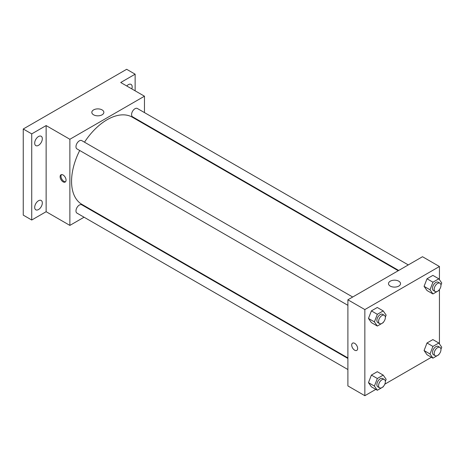 <?xml version="1.0" encoding="UTF-8"?>
<svg xmlns="http://www.w3.org/2000/svg" width="465" height="465" viewBox="0 0 465 465"><rect width="100%" height="100%" fill="white"/><g stroke="black" fill="none" stroke-linecap="round" stroke-linejoin="round"><path stroke-width="0.7" d="M84.06 217.213L69.872 225.403L46.134 211.703L31.725 220.021L23.25 215.126L23.25 128.997L126.66 69.291L135.135 74.185L135.135 90.826M94.116 211.406L93.651 211.674M38.508 209.546A5.394 3.116 -60 0 1 35.811 209.814A5.394 3.116 -60 0 1 34.985 205.495A5.394 3.116 -60 0 1 38.508 200.741A5.394 3.116 -60 0 1 41.205 200.473A5.394 3.116 -60 0 1 42.03 204.798A5.394 3.116 -60 0 1 38.508 209.546M38.508 145.342A5.394 3.116 -60 0 1 35.811 145.609A5.394 3.116 -60 0 1 34.985 141.284A5.394 3.116 -60 0 1 38.508 136.536A5.394 3.116 -60 0 1 41.205 136.268A5.394 3.116 -60 0 1 42.03 140.587A5.394 3.116 -60 0 1 38.508 145.342M46.134 211.703L46.134 125.573L31.725 133.891L23.25 128.997M31.725 220.021L31.725 133.891M69.872 225.403L69.872 139.273L46.134 125.573M69.872 139.273L144.464 96.209L120.726 82.508L135.135 74.185M93.587 114.814A6.01 3.47 180 0 1 91.826 112.356A6.01 3.47 180 0 1 97.842 108.886A6.01 3.47 180 0 1 103.852 112.356A6.01 3.47 180 0 1 100.144 115.564A6.01 3.47 180 0 1 93.587 114.814M126.759 85.984A5.394 3.116 -60 0 1 128.357 84.659A5.394 3.116 -60 0 1 131.054 84.392A5.394 3.116 -60 0 1 131.822 88.908M79.707 150.491A50.348 29.068 120 0 0 71.564 181.362A50.348 29.068 120 0 0 81.991 204.408L347.896 357.922M398.238 270.723L132.339 117.203A50.348 29.068 120 0 0 84.502 142.185M144.464 96.209L144.464 112.594M144.464 123.667L144.464 124.202M408.293 264.916L137.367 108.496A4.795 2.767 120 0 0 133.67 109.781A4.795 2.767 120 0 0 131.578 114.611A4.795 2.767 120 0 0 132.572 116.802L398.703 270.456M347.896 358.457L81.759 204.809A4.795 2.767 120 0 0 78.068 206.094A4.795 2.767 120 0 0 75.975 210.918A4.795 2.767 120 0 0 76.963 213.115L347.896 369.53M347.896 305.325L76.963 148.905A4.795 2.767 -60 0 1 76.963 143.371A4.795 2.767 -60 0 1 81.759 140.604L352.691 297.019M66.053 180.135A4.197 2.424 60 0 1 65.187 182.059A4.197 2.424 60 0 1 60.991 179.635A4.197 2.424 60 0 1 60.991 174.788A4.197 2.424 60 0 1 64.222 175.915A4.197 2.424 60 0 1 66.053 180.135M65.571 181.734A4.197 2.424 60 0 1 61.845 179.141A4.197 2.424 60 0 1 61.461 174.619M375.813 389.379L364.845 395.709L347.896 385.921L347.896 299.791L422.487 256.721L439.437 266.509L439.437 279.697M431.415 357.271L384.799 384.189M427.01 290.52L424.074 286.347L427.01 278.779L432.88 275.385L427.01 278.779L424.074 286.347L427.01 290.52L432.938 293.95L430.003 289.771L432.938 282.203L438.815 278.814L441.75 282.987L440.948 285.051M371.401 386.834L368.466 382.654L371.401 375.086L377.278 371.698L371.401 375.086L368.466 382.654L371.401 386.834L377.336 390.257L374.401 386.078L377.336 378.51L383.207 375.121L386.148 379.3L385.346 381.364M439.437 289.55L439.437 343.908M364.845 395.709L364.845 309.574L439.437 266.509M427.01 354.731L424.074 350.552L427.01 342.984L432.88 339.595L427.01 342.984L424.074 350.552L427.01 354.731L432.938 358.155L430.003 353.975L432.938 346.408L438.815 343.019L441.75 347.198L440.948 349.262M371.401 322.623L368.466 318.449L371.401 310.882L377.278 307.487L371.401 310.882L368.466 318.449L371.401 322.623L377.336 326.052L374.401 321.873L377.336 314.305L383.207 310.916L386.148 315.09L385.346 317.159M364.845 309.574L347.896 299.791M390.263 286.091A6.01 3.47 180 0 1 388.502 283.638A6.01 3.47 180 0 1 394.512 280.168A6.01 3.47 180 0 1 400.528 283.638A6.01 3.47 180 0 1 396.814 286.847A6.01 3.47 180 0 1 390.263 286.091M357.643 348.483A4.197 2.424 60 0 1 356.771 350.401A4.197 2.424 60 0 1 352.575 347.983A4.197 2.424 60 0 1 352.575 343.135A4.197 2.424 60 0 1 355.812 344.263A4.197 2.424 60 0 1 357.643 348.483M356.771 350.401A4.197 2.424 60 0 1 352.58 347.977A4.197 2.424 60 0 1 352.58 343.135M383.387 322.193L383.207 322.658L377.336 326.052M384.363 315.311L382.672 314.328A4.795 2.767 120 0 0 378.975 315.613A4.795 2.767 120 0 0 376.882 320.443A4.795 2.767 120 0 0 377.876 322.634L379.568 323.617A4.795 2.767 120 0 0 384.363 320.844A4.795 2.767 120 0 0 384.363 315.311A4.795 2.767 120 0 0 380.672 316.595A4.795 2.767 120 0 0 378.58 321.42A4.795 2.767 120 0 0 379.568 323.617M374.401 321.873L368.466 318.449M377.336 314.305L371.401 310.882M383.207 310.916L377.278 307.487M438.995 290.09L438.815 290.555L432.938 293.95M439.971 283.208L438.274 282.226A4.795 2.767 120 0 0 434.577 283.511A4.795 2.767 120 0 0 432.485 288.335A4.795 2.767 120 0 0 433.479 290.532L435.176 291.509A4.795 2.767 120 0 0 439.971 288.742A4.795 2.767 120 0 0 439.971 283.208A4.795 2.767 120 0 0 436.275 284.493A4.795 2.767 120 0 0 434.182 289.317A4.795 2.767 120 0 0 435.176 291.509M430.003 289.771L424.074 286.347M432.938 282.203L427.01 278.779M438.815 278.814L432.88 275.385M383.387 386.403L383.207 386.868L377.336 390.257M384.363 379.516L382.672 378.539A4.795 2.767 120 0 0 378.975 379.824A4.795 2.767 120 0 0 376.882 384.648A4.795 2.767 120 0 0 377.876 386.845L379.568 387.822A4.795 2.767 120 0 0 384.363 385.055A4.795 2.767 120 0 0 384.363 379.516A4.795 2.767 120 0 0 380.672 380.8A4.795 2.767 120 0 0 378.58 385.625A4.795 2.767 120 0 0 379.568 387.822M374.401 386.078L368.466 382.654M377.336 378.51L371.401 375.086M383.207 375.121L377.278 371.698M438.995 354.301L438.815 354.766L432.938 358.155M439.971 347.413L438.274 346.437A4.795 2.767 120 0 0 434.577 347.721A4.795 2.767 120 0 0 432.485 352.546A4.795 2.767 120 0 0 433.479 354.737L435.176 355.719A4.795 2.767 120 0 0 439.971 352.952A4.795 2.767 120 0 0 439.971 347.413A4.795 2.767 120 0 0 436.275 348.698A4.795 2.767 120 0 0 434.182 353.522A4.795 2.767 120 0 0 435.176 355.719M430.003 353.975L424.074 350.552M432.938 346.408L427.01 342.984M438.815 343.019L432.88 339.595"/></g></svg>
